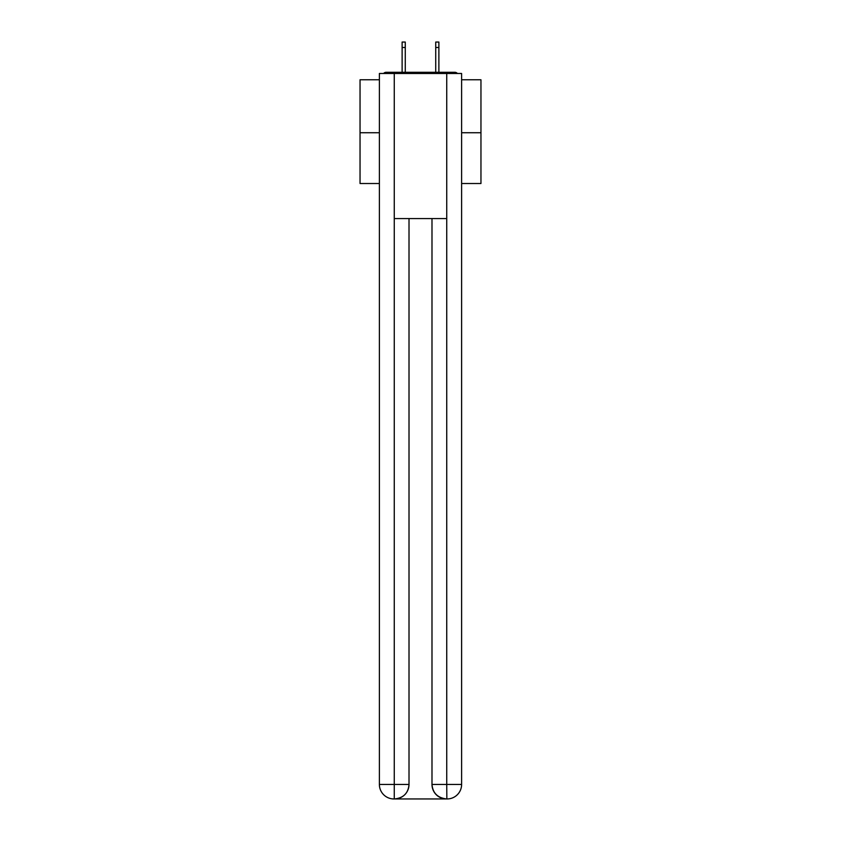<?xml version="1.0" encoding="UTF-8"?>
<svg xmlns="http://www.w3.org/2000/svg" width="841" height="841" viewBox="0 0 841 841"><rect width="100%" height="100%" fill="white"/><g stroke="black" fill="none" stroke-linecap="round" stroke-linejoin="round"><path stroke-width="1.26" d="M461.614 79.769L480.957 79.769L480.957 183.517L461.614 183.517M379.386 132.731L360.043 132.731L360.043 183.517L379.386 183.517M360.043 132.731L360.043 79.769L379.386 79.769M480.957 132.731L461.614 132.731M457.42 73.482A3.627 3.627 0 0 0 454.718 72.273L386.282 72.273A3.627 3.627 0 0 0 383.58 73.482M454.718 72.273L439.359 72.273M401.641 72.273L386.282 72.273M393.903 798.95A14.507 14.507 0 0 1 379.386 784.443L409.01 784.443L409.01 218.576L409.01 784.443A14.507 14.507 0 0 1 394.503 798.95L393.903 798.95A14.507 14.507 0 0 1 379.386 784.443L379.386 73.482L394.261 73.482L394.261 218.576L446.739 218.576L446.739 73.482L394.261 73.482M446.739 73.482L461.614 73.482L461.614 784.443A14.507 14.507 0 0 1 447.097 798.95L446.497 798.95A14.507 14.507 0 0 1 431.99 784.443L431.99 218.576L431.99 784.443C432.726 792.989 437.562 797.825 446.497 798.95L394.503 798.95C403.48 798.014 408.316 793.179 409.01 784.443M431.99 784.443L446.739 784.443L446.855 798.95M394.261 218.576L394.261 798.95M405.267 47.495L402.124 47.495L402.124 42.05L405.267 42.05L405.267 72.273M402.124 47.495L402.124 72.273M438.876 42.05L438.876 47.495L435.733 47.495L435.733 42.05L438.876 42.05M435.733 72.273L435.733 47.495M438.876 72.273L438.876 47.495M446.739 218.576L446.739 784.443L461.614 784.443"/></g></svg>
